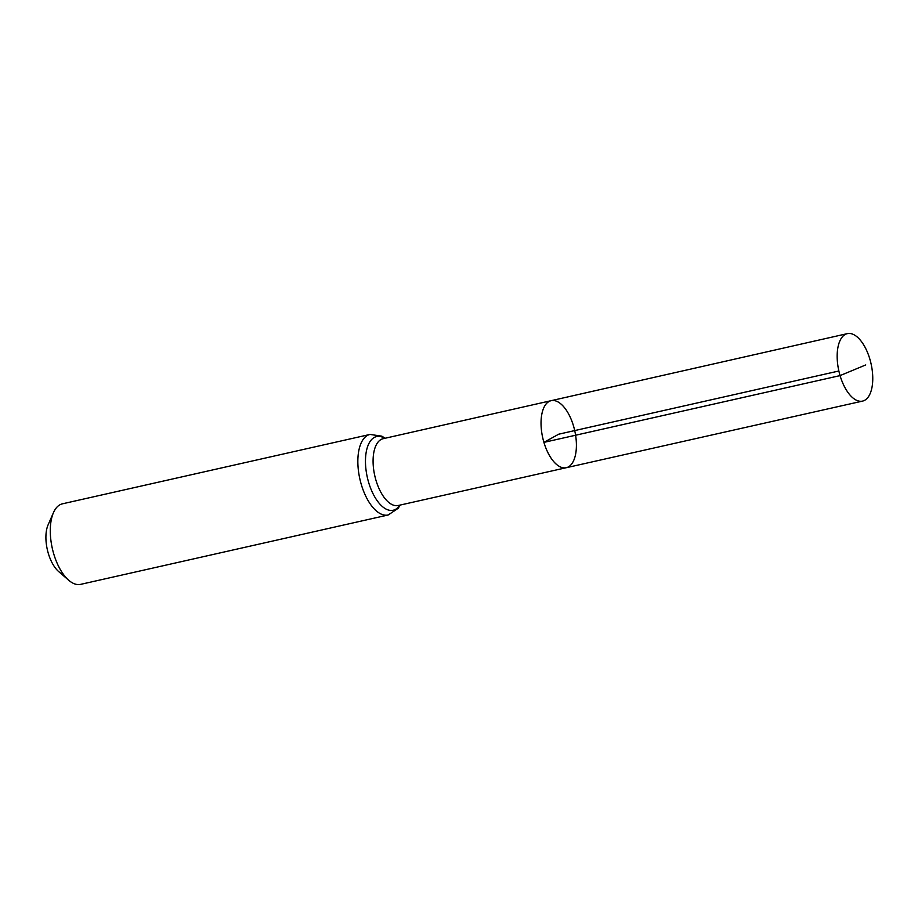 <?xml version="1.0" encoding="UTF-8"?>
<svg xmlns="http://www.w3.org/2000/svg" width="918" height="918" viewBox="0 0 918 918"><rect width="100%" height="100%" fill="white"/><g stroke="black" fill="none" stroke-linecap="round" stroke-linejoin="round"><path stroke-width="1.38" d="M543.915 442.373A34.356 16.398 77.3 0 0 566.28 467.71A34.356 16.398 77.3 0 0 574.714 430.588A34.356 16.398 77.3 0 0 551.156 400.673A34.356 16.398 77.3 0 0 543.915 442.373M370.023 434.432L62.447 503.821A41.287 19.703 77.3 0 0 53.474 512.623L48.103 524.855A28.492 13.598 77.3 0 0 48.298 553.347A28.492 13.598 77.3 0 0 58.626 571.524L68.735 580.268A41.287 19.703 77.3 0 0 80.623 584.364L388.188 514.987A41.287 19.703 -102.7 0 1 361.313 484.543A41.287 19.703 -102.7 0 1 370.023 434.432L381.842 436.165L385.158 438.242M53.474 512.623A41.287 19.703 77.3 0 0 53.749 553.921A41.287 19.703 77.3 0 0 68.735 580.268M551.156 400.673L383.162 438.689A34.241 16.34 -102.7 0 0 375.955 480.24A34.241 16.34 -102.7 0 0 398.24 505.497L566.28 467.71A34.356 16.398 -102.7 0 1 542.733 437.794A34.356 16.398 -102.7 0 1 551.156 400.673L847.348 333.636A34.574 16.501 -102.7 0 1 869.862 359.133A34.574 16.501 -102.7 0 1 862.576 401.097A34.574 16.501 -102.7 0 1 838.868 370.998A34.574 16.501 -102.7 0 1 847.348 333.636M838.868 370.998L558.718 434.191L543.915 442.373L840.073 375.6L865.754 364.928M399.846 505.129A37.764 18.016 -102.7 0 1 367.326 477.371A37.764 18.016 -102.7 0 1 384.78 438.334M388.188 514.987L398.125 508.342L400.225 505.049M566.28 467.71L862.576 401.097"/></g></svg>
